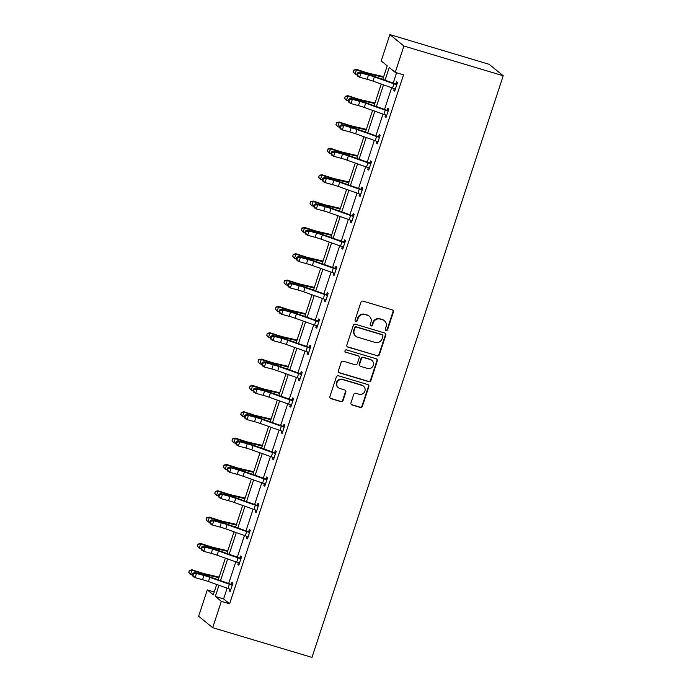 <?xml version="1.0" encoding="UTF-8"?>
<svg xmlns="http://www.w3.org/2000/svg" width="692" height="692" viewBox="0 0 692 692"><rect width="100%" height="100%" fill="white"/><g stroke="black" fill="none" stroke-linecap="round" stroke-linejoin="round"><path stroke-width="1.04" d="M386.075 330.465A1.228 1.176 129.1 0 0 387.598 329.643L393.385 312.031A1.756 1.687 129.1 0 0 392.303 309.895L363.066 301.141A1.756 1.687 129.1 0 0 360.895 302.309L355.108 319.92A1.228 1.176 129.1 0 0 355.861 321.417A1.228 1.176 129.1 0 0 357.383 320.595L358.127 318.32A5.614 5.398 129.1 0 1 365.073 314.575L367.504 315.301A5.614 5.398 129.1 0 1 370.964 322.161L370.211 324.444A1.228 1.176 129.1 0 0 370.973 325.941A1.228 1.176 129.1 0 0 372.486 325.119L373.239 322.844A5.614 5.398 129.1 0 1 380.176 319.099L382.615 319.825A5.614 5.398 129.1 0 1 386.075 326.685L385.323 328.959A1.228 1.176 129.1 0 0 386.075 330.465M385.513 330.084A1.228 1.176 129.1 0 0 387.217 329.331L393.004 311.729A1.756 1.687 129.1 0 0 392.667 310.051M355.299 321.036A1.228 1.176 129.1 0 0 357.003 320.292L357.747 318.009L358.127 318.32M370.402 325.56A1.228 1.176 129.1 0 0 372.106 324.816L372.858 322.533L373.239 322.844M350.956 402.822A1.756 1.687 129.1 0 0 352.038 404.967L360.238 407.424A1.756 1.687 129.1 0 0 362.409 406.247L368.836 386.698A1.756 1.687 129.1 0 0 367.763 384.553L338.518 375.799A1.756 1.687 129.1 0 0 336.347 376.967L329.92 396.525A1.756 1.687 129.1 0 0 331.001 398.67L340.905 401.637A1.756 1.687 129.1 0 0 343.076 400.46L345.827 392.096A1.756 1.687 129.1 0 0 344.746 389.951L339.833 388.48A4.688 4.515 129.1 0 1 337.298 381.932A4.688 4.515 129.1 0 1 342.748 379.614L362.002 385.375A4.688 4.515 129.1 0 1 364.537 391.923A4.688 4.515 129.1 0 1 359.087 394.241L355.878 393.281A1.756 1.687 129.1 0 0 353.707 394.449L350.956 402.822M227.132 588.174L223.602 598.917L229.614 603.813L221.345 601.339L212.678 627.679L311.988 657.4L503.222 75.757L489.175 64.321L389.873 34.6L381.214 60.939L387.226 65.835L382.771 79.381M229.614 603.813L403.531 74.848L395.253 72.366L403.912 46.035L503.222 75.757M377.183 355.878A1.756 1.687 129.1 0 0 379.354 354.711L385.781 335.153A1.756 1.687 129.1 0 0 384.709 333.008L355.463 324.254A1.756 1.687 129.1 0 0 353.292 325.43L346.865 344.988A1.756 1.687 129.1 0 0 347.946 347.125L376.803 355.576A1.756 1.687 129.1 0 0 378.974 354.399L385.409 334.841A1.756 1.687 129.1 0 0 385.063 333.172M377.313 360.921L370.886 380.479A1.756 1.687 129.1 0 1 368.715 381.647L339.469 372.901A1.756 1.687 129.1 0 1 338.388 370.756L341.139 362.383A1.756 1.687 129.1 0 1 343.31 361.215L355.169 364.762A1.756 1.687 129.1 0 0 357.34 363.594L359.165 358.041A1.756 1.687 129.1 0 0 358.084 355.896L345.74 352.202A1.228 1.176 129.1 0 1 345.074 350.489A1.228 1.176 129.1 0 1 346.502 349.884L376.232 358.785A1.756 1.687 129.1 0 1 377.313 360.921L376.932 360.618L370.505 380.168L370.886 380.479M212.678 627.679L198.639 616.243L207.297 589.904L213.309 594.8L216.708 584.481M214.243 591.98L207.297 589.904M218.992 585.285L215.324 596.443L221.345 601.339M395.253 72.366L389.241 67.47L385.055 80.194M383.524 84.856L376.396 106.533M374.865 111.196L367.737 132.873M366.206 137.535L359.079 159.212M357.548 163.874L350.42 185.551M348.889 190.214L341.762 211.89M340.222 216.553L333.103 238.23M331.563 242.892L324.436 264.569M322.904 269.223L315.777 290.899M314.246 295.562L307.118 317.239M305.587 321.901L298.46 343.578M296.929 348.24L289.801 369.917M288.27 374.58L281.142 396.257M279.611 400.919L272.484 422.596M270.953 427.258L263.825 448.935M262.285 453.597L255.158 475.274M253.627 479.937L246.499 501.613M244.968 506.276L237.84 527.953M236.309 532.615L229.182 554.292M227.651 558.954L220.523 580.631M403.912 46.035L389.873 34.6M218.24 579.818L225.367 558.141M226.898 553.479L234.026 531.802M235.557 527.14L242.684 505.463M244.215 500.8L251.343 479.123M252.874 474.461L260.002 452.784M261.541 448.122L268.66 426.445M270.2 421.783L277.328 400.106M278.859 395.452L285.986 373.775M287.517 369.113L294.645 347.436M296.176 342.774L303.304 321.097M304.835 316.434L311.962 294.757M313.493 290.095L320.621 268.418M322.152 263.756L329.28 242.079M330.819 237.417L337.938 215.74M339.478 211.077L346.606 189.4M348.137 184.738L355.264 163.061M356.795 158.399L363.923 136.722M365.454 132.06L372.581 110.383M374.113 105.72L381.24 84.043M223.602 598.917L215.324 596.443M396.585 72.772L393.194 83.083M391.663 87.746L384.536 109.422M383.005 114.085L375.877 135.762M374.346 140.415L367.218 162.092M365.687 166.755L358.56 188.432M357.029 193.094L349.901 214.771M348.37 219.433L341.243 241.11M339.703 245.772L332.584 267.449M331.044 272.112L323.917 293.789M322.385 298.451L315.258 320.128M313.727 324.79L306.599 346.467M305.068 351.129L297.941 372.806M296.41 377.469L289.282 399.146M287.751 403.808L280.623 425.485M279.092 430.147L271.965 451.824M270.434 456.486L263.306 478.163M261.766 482.817L254.639 504.494M253.108 509.156L245.98 530.833M244.449 535.496L237.321 557.172M235.79 561.835L228.663 583.512M231.37 584.212L231.993 582.309L232.945 583.088L230.168 591.53L229.216 590.752L229.77 589.082M240.029 557.873L240.652 555.979L241.603 556.749L238.827 565.191L237.875 564.413L238.429 562.743M248.688 531.534L249.31 529.639L250.262 530.409L247.485 538.852L246.534 538.082L247.087 536.404M257.346 505.195L257.969 503.3L258.92 504.07L256.144 512.513L255.201 511.743L255.746 510.065M228.161 468.519L227.426 468.112L226.872 469.799L227.607 470.214L228.161 468.519L231.119 468.103L229.735 472.325L237.209 474.349A8.935 0.908 18.2 0 1 243.056 476.191L262.623 483.128A6.254 0.631 -161.8 0 0 264.975 483.907L265.399 484.253L266.922 479.634L266.359 479.686A6.254 0.631 -161.8 0 1 264.015 478.907L244.449 471.97A8.935 0.908 18.2 0 0 238.593 470.127L229.277 467.074L236.75 469.098A13.399 1.358 -161.8 0 1 245.522 471.858L265.399 478.899L265.97 478.855L266.636 476.961L267.579 477.731L264.802 486.173L263.86 485.403L264.405 483.725M274.672 452.516L275.295 450.622L276.238 451.392L273.47 459.834L272.518 459.064L273.063 457.386M283.331 426.177L283.954 424.282L284.896 425.052L282.128 433.495L281.177 432.725L281.731 431.047M291.989 399.838L292.612 397.943L293.564 398.713L290.787 407.155L289.836 406.386L290.389 404.708M301.6 374.277L301.003 374.329A6.254 0.631 -161.8 0 1 298.65 373.55L279.084 366.613A8.935 0.908 18.2 0 0 273.236 364.77L265.763 362.746L263.911 361.717L271.394 363.75A13.399 1.358 -161.8 0 1 280.165 366.5L300.043 373.55L300.613 373.507L301.271 371.604L302.222 372.374L299.446 380.816L298.494 380.046L299.048 378.368M309.307 347.159L309.93 345.265L310.881 346.035L308.104 354.477L307.153 353.707L307.706 352.029M317.965 320.82L318.588 318.925L319.54 319.704L316.763 328.138L315.812 327.368L316.365 325.69M326.624 294.489L327.247 292.586L328.198 293.365L325.422 301.807L324.479 301.029L325.024 299.359M335.283 268.15L335.914 266.247L336.857 267.025L334.08 275.468L333.137 274.689L333.682 273.02M343.95 241.811L344.573 239.908L345.516 240.686L342.739 249.129L341.796 248.35L342.341 246.681M352.609 215.471L353.231 213.577L354.174 214.347L351.406 222.789L350.455 222.011L351.008 220.341M361.267 189.132L361.89 187.238L362.842 188.008L360.065 196.45L359.113 195.68L359.667 194.002M369.926 162.793L370.549 160.899L371.5 161.668L368.724 170.111L367.772 169.341L368.326 167.663M379.536 137.224L378.939 137.284A6.254 0.631 -161.8 0 1 376.586 136.506L357.02 129.568A8.935 0.908 18.2 0 0 351.173 127.726L341.857 124.672L349.33 126.697A13.399 1.358 -161.8 0 1 358.101 129.456L377.979 136.497L378.55 136.454L379.207 134.559L380.159 135.329L377.382 143.772L376.431 143.002L376.984 141.324M387.243 110.114L387.866 108.22L388.817 108.99L386.041 117.432L385.089 116.663L385.643 114.984M395.902 83.775L396.525 81.881L397.476 82.651L394.7 91.093L393.748 90.323L394.302 88.645M393.748 90.323L394.847 90.652M385.089 116.663L386.188 116.991M376.431 143.002L377.529 143.331M367.772 169.341L368.871 169.67M359.113 195.68L360.212 196M350.455 222.011L351.545 222.34M341.796 248.35L342.886 248.679M333.137 274.689L334.227 275.018M324.479 301.029L325.569 301.357M315.812 327.368L316.91 327.697M307.153 353.707L308.251 354.036M298.494 380.046L299.593 380.375M289.836 406.386L290.934 406.714M281.177 432.725L282.275 433.054M272.518 459.064L273.608 459.393M263.86 485.403L264.95 485.732M255.201 511.743L256.291 512.071M246.534 538.082L247.632 538.402M237.875 564.413L238.974 564.741M229.216 590.752L230.315 591.08M384.415 320.777L384.034 320.465A5.614 5.398 129.1 0 0 382.235 319.514L382.615 319.825M372.858 322.533A5.614 5.398 129.1 0 1 379.804 318.787L382.235 319.514M369.303 316.253L368.931 315.941A5.614 5.398 129.1 0 0 367.132 314.99L367.504 315.301M357.747 318.009A5.614 5.398 129.1 0 1 364.693 314.263L367.132 314.99M347.202 346.657A1.756 1.687 129.1 0 0 347.566 346.822L376.803 355.576M382.91 336.295A1.228 1.176 129.1 0 0 382.157 334.798L356.484 327.108A1.228 1.176 129.1 0 0 354.97 327.93L354.183 330.335A5.614 5.398 129.1 0 0 357.634 337.194L375.176 342.445A5.614 5.398 129.1 0 0 382.122 338.699L382.91 336.295M382.546 335.006L382.166 334.694A1.228 1.176 129.1 0 0 381.776 334.487L382.157 334.798M355.835 336.243L355.454 335.931A5.614 5.398 129.1 0 1 353.802 330.023L354.589 327.627A1.228 1.176 129.1 0 1 356.112 326.806L381.776 334.487M338.734 372.434A1.756 1.687 129.1 0 0 339.089 372.59L368.334 381.344A1.756 1.687 129.1 0 0 370.505 380.168M358.646 356.198L358.266 355.887A1.756 1.687 129.1 0 0 357.703 355.593L345.74 352.202M367.478 368.447A4.688 4.515 129.1 0 0 371.898 360.376A4.688 4.515 129.1 0 0 370.393 359.58L363.611 357.548A1.756 1.687 129.1 0 0 361.44 358.724L359.615 364.277A1.756 1.687 129.1 0 0 360.696 366.414L367.478 368.447M371.898 360.376L371.517 360.065A4.688 4.515 129.1 0 0 370.012 359.269L370.393 359.58M360.134 366.12L359.753 365.808A1.756 1.687 129.1 0 1 359.235 363.966L361.06 358.413A1.756 1.687 129.1 0 1 363.231 357.245L370.012 359.269M376.932 360.618A1.756 1.687 129.1 0 0 376.595 358.94M363.508 386.171L363.127 385.859A4.688 4.515 129.1 0 0 361.622 385.063L362.002 385.375M338.327 387.684L337.955 387.373A4.688 4.515 129.1 0 1 342.367 379.303L361.622 385.063M330.257 398.203A1.756 1.687 129.1 0 0 330.62 398.358L340.525 401.325A1.756 1.687 129.1 0 0 342.696 400.158L345.446 391.784A1.756 1.687 129.1 0 0 345.109 390.106M351.294 404.5A1.756 1.687 129.1 0 0 351.657 404.656L359.857 407.112A1.756 1.687 129.1 0 0 362.028 405.945L368.464 386.387A1.756 1.687 129.1 0 0 368.118 384.709M383.671 76.665L370.298 73.603A8.935 0.908 -161.8 0 1 364.788 72.037L356.492 69.338L356.501 69.823L364.796 72.513A13.399 1.358 18.2 0 0 373.066 74.857L383.48 77.245M353.872 70.221L353.318 71.916L353.872 70.221L356.501 69.823L355.108 74.035L356.804 74.589M355.108 74.035L353.318 71.916M353.872 70.03L356.492 69.338M396.853 84.545L396.257 84.606A6.254 0.631 -161.8 0 1 393.912 83.827L374.337 76.89A8.935 0.908 18.2 0 0 368.49 75.047L361.016 73.023L359.632 77.245L357.781 76.215L356.769 74.719L357.505 75.134L358.058 73.447L357.323 73.032L356.769 74.719M395.322 89.207L394.855 88.818L395.322 89.199L396.819 84.554M358.058 73.447L361.016 73.023L359.174 71.994L366.648 74.018A13.399 1.358 -161.8 0 1 375.419 76.777L395.296 83.819L397.147 83.654M394.873 88.827A6.254 0.631 -161.8 0 1 392.52 88.048L372.953 81.111A8.935 0.908 18.2 0 0 367.106 79.269L359.632 77.245L357.505 75.134M396.257 84.606L395.296 83.819M359.174 71.994L357.323 73.032M375.012 103.004L361.639 99.942A8.935 0.908 -161.8 0 1 356.129 98.376L347.834 95.678L347.834 96.153L356.138 98.852A13.399 1.358 18.2 0 0 364.399 101.196L374.813 103.584M345.213 96.56L344.659 98.255L345.213 96.56L347.834 96.153L346.45 100.375L348.145 100.928M346.45 100.375L344.659 98.255M345.213 96.37L347.834 95.678M366.345 129.335L352.981 126.273A8.935 0.908 -161.8 0 1 347.47 124.716L339.175 122.017L339.175 122.493L347.479 125.191A13.399 1.358 18.2 0 0 355.74 127.536L366.154 129.923M336.554 122.899L336.001 124.586L336.554 122.899L339.175 122.493L337.791 126.714L339.487 127.267M337.791 126.714L336.001 124.586M336.546 122.709L339.175 122.017M388.195 110.884L387.598 110.945A6.254 0.631 -161.8 0 1 385.254 110.166L365.679 103.229A8.935 0.908 18.2 0 0 359.831 101.387L352.358 99.363L350.965 103.584L349.123 102.554L348.102 101.058L348.846 101.473L349.399 99.778L348.664 99.371L348.102 101.058M348.846 101.473L350.965 103.584L358.447 105.608A8.935 0.908 18.2 0 1 364.295 107.45L383.861 114.388A6.254 0.631 -161.8 0 0 386.214 115.166L386.664 115.538L388.16 110.893M349.399 99.778L352.358 99.363L350.515 98.333L357.989 100.357A13.399 1.358 -161.8 0 1 366.76 103.117L386.638 110.158L388.489 109.993M386.664 115.547L386.197 115.157M387.598 110.945L386.638 110.158M350.515 98.333L348.664 99.371M340.741 126.117L340.006 125.71L339.443 127.397L340.187 127.812L340.741 126.117L343.699 125.702L342.306 129.923L349.789 131.947A8.935 0.908 18.2 0 1 355.636 133.79L375.202 140.727A6.254 0.631 -161.8 0 0 377.555 141.505L378.005 141.877M378.55 136.454L379.83 136.333M378.005 141.886L377.538 141.497M340.187 127.812L342.306 129.923L340.464 128.894L339.443 127.397M378.939 137.284L377.979 136.497M341.857 124.672L340.006 125.71M357.686 155.674L344.322 152.612A8.935 0.908 -161.8 0 1 338.812 151.055L330.508 148.356L330.517 148.832L338.82 151.531A13.399 1.358 18.2 0 0 347.081 153.875L357.496 156.262M327.896 149.238L327.333 150.925L327.896 149.238L330.517 148.832L329.132 153.053L330.828 153.607M329.132 153.053L327.333 150.925M327.887 149.048L330.508 148.356M370.877 163.563L370.281 163.623A6.254 0.631 -161.8 0 1 367.928 162.845L348.361 155.899A8.935 0.908 18.2 0 0 342.514 154.065L335.04 152.041L333.648 156.262L331.805 155.233L330.785 153.736L331.529 154.152L332.082 152.456L331.338 152.05L330.785 153.736M368.888 167.845L368.879 167.836A6.254 0.631 -161.8 0 1 366.544 167.066L346.977 160.12A8.935 0.908 18.2 0 0 341.121 158.286L333.648 156.262L331.529 154.152M332.082 152.456L335.04 152.041L333.189 151.012L340.672 153.036A13.399 1.358 -161.8 0 1 349.443 155.795L369.32 162.836L371.172 162.672M370.281 163.623L369.32 162.836M333.189 151.012L331.338 152.05M349.027 182.013L335.663 178.951A8.935 0.908 -161.8 0 1 330.153 177.394L321.849 174.695L321.858 175.171L330.162 177.87A13.399 1.358 18.2 0 0 338.423 180.214L348.837 182.601M319.237 175.578L318.675 177.264L319.237 175.578L321.858 175.171L320.474 179.392L322.169 179.946M320.474 179.392L318.675 177.264M319.228 175.387L321.849 174.695M362.21 189.902L361.622 189.954A6.254 0.631 -161.8 0 1 359.269 189.175L339.703 182.238A8.935 0.908 18.2 0 0 333.855 180.404L326.382 178.38L324.989 182.601L323.147 181.572L322.126 180.076L322.861 180.482L323.423 178.795L322.68 178.389L322.126 180.076M360.229 194.175L360.212 194.175A6.254 0.631 -161.8 0 1 357.885 193.397L338.31 186.459A8.935 0.908 18.2 0 0 332.463 184.626L324.989 182.601L322.861 180.482M323.423 178.795L326.382 178.38L324.531 177.351L332.013 179.375A13.399 1.358 -161.8 0 1 340.784 182.134L360.662 189.175L362.513 189.011M361.622 189.954L360.662 189.175M324.531 177.351L322.68 178.389M340.369 208.353L327.005 205.29A8.935 0.908 -161.8 0 1 321.495 203.733L313.191 201.035L313.199 201.51L321.503 204.209A13.399 1.358 18.2 0 0 329.764 206.553L340.179 208.941M310.57 201.917L310.016 203.604L310.57 201.917L313.199 201.51L311.807 205.732L313.511 206.285M311.807 205.732L310.016 203.604M310.57 201.727L313.191 201.035M353.551 216.241L352.963 216.293A6.254 0.631 -161.8 0 1 350.61 215.515L331.044 208.577A8.935 0.908 18.2 0 0 325.197 206.744L317.714 204.72L316.33 208.941L314.488 207.911L313.467 206.415L314.203 206.821L314.756 205.135L314.021 204.728L313.467 206.415M314.203 206.821L316.33 208.941L323.804 210.965A8.935 0.908 18.2 0 1 329.651 212.799L349.226 219.736A6.254 0.631 -161.8 0 0 351.571 220.514L351.553 220.514M314.756 205.135L317.714 204.72L315.872 203.69L323.346 205.714A13.399 1.358 -161.8 0 1 332.125 208.474L352.003 215.515L353.846 215.35M352.963 216.293L352.003 215.515M315.872 203.69L314.021 204.728M331.71 234.692L318.346 231.63A8.935 0.908 -161.8 0 1 312.836 230.073L304.532 227.374L304.541 227.85L312.836 230.548A13.399 1.358 18.2 0 0 321.105 232.893L331.52 235.28M301.911 228.256L301.357 229.943L301.911 228.256L304.541 227.85L303.148 232.071L304.852 232.624M303.148 232.071L301.357 229.943M301.911 228.066L304.532 227.374M305.544 233.161L307.672 235.28L315.145 237.304A8.935 0.908 18.2 0 1 320.993 239.138L340.568 246.075A6.254 0.631 -161.8 0 0 342.912 246.854L343.336 247.208L344.858 242.581L344.305 242.632A6.254 0.631 -161.8 0 1 341.952 241.854L322.385 234.917A8.935 0.908 18.2 0 0 316.538 233.083L309.056 231.059L307.672 235.28L305.829 234.251L304.809 232.754L305.544 233.161L306.098 231.474L305.362 231.067L304.809 232.754M343.336 247.208L342.895 246.854M306.098 231.474L309.056 231.059L307.213 230.029L314.687 232.054A13.399 1.358 -161.8 0 1 323.458 234.813L343.336 241.854L345.187 241.681M344.305 242.632L343.336 241.854M307.213 230.029L305.362 231.067M323.052 261.031L309.687 257.969A8.935 0.908 -161.8 0 1 304.177 256.403L295.873 253.713L295.882 254.189L304.177 256.888A13.399 1.358 18.2 0 0 312.447 259.232L322.861 261.611M293.252 254.595L292.699 256.282L293.252 254.595L295.882 254.189L294.489 258.41L296.193 258.964M294.489 258.41L292.699 256.282M293.252 254.405L295.873 253.713M336.234 268.92L335.637 268.972A6.254 0.631 -161.8 0 1 333.293 268.193L313.727 261.256A8.935 0.908 18.2 0 0 307.871 259.422L300.397 257.398L299.013 261.619L297.171 260.59L296.15 259.093L296.885 259.5L297.439 257.813L296.704 257.398L296.15 259.093M334.253 273.193L334.236 273.193A6.254 0.631 -161.8 0 1 331.9 272.414L312.334 265.477A8.935 0.908 18.2 0 0 306.487 263.643L299.013 261.619L296.885 259.5M297.439 257.813L300.397 257.398L298.555 256.369L306.028 258.393A13.399 1.358 -161.8 0 1 314.799 261.152L334.677 268.193L336.528 268.02M335.637 268.972L334.677 268.193M298.555 256.369L296.704 257.398M314.393 287.37L301.02 284.308A8.935 0.908 -161.8 0 1 295.51 282.743L287.215 280.052L287.223 280.528L295.519 283.227A13.399 1.358 18.2 0 0 303.788 285.571L314.203 287.95M284.594 280.935L284.04 282.621L284.594 280.935L287.223 280.528L285.831 284.749L287.535 285.303M285.831 284.749L284.04 282.621M284.594 280.744L287.215 280.052M327.575 295.259L326.979 295.311A6.254 0.631 -161.8 0 1 324.635 294.532L305.06 287.595A8.935 0.908 18.2 0 0 299.212 285.761L291.739 283.729L290.355 287.95L288.503 286.929L287.491 285.433L288.227 285.839L288.78 284.152L288.045 283.737L287.491 285.433M325.595 299.532L325.577 299.532A6.254 0.631 -161.8 0 1 323.242 298.754L303.676 291.816A8.935 0.908 18.2 0 0 297.828 289.983L290.355 287.95L288.227 285.839M288.78 284.152L291.739 283.729L289.896 282.708L297.37 284.732A13.399 1.358 -161.8 0 1 306.141 287.483L326.018 294.532L327.87 294.36M326.979 295.311L326.018 294.532M289.896 282.708L288.045 283.737M305.734 313.71L292.361 310.647A8.935 0.908 -161.8 0 1 286.851 309.082L278.556 306.392L278.556 306.867L286.86 309.566A13.399 1.358 18.2 0 0 295.121 311.902L305.544 314.289M275.935 307.274L275.381 308.961L275.935 307.274L278.556 306.867L277.172 311.089L278.867 311.642M277.172 311.089L275.381 308.961M275.935 307.084L278.556 306.392M318.917 321.598L318.32 321.65A6.254 0.631 -161.8 0 1 315.976 320.872L296.401 313.934A8.935 0.908 18.2 0 0 290.553 312.101L283.08 310.068L281.696 314.289L279.845 313.26L278.833 311.763L279.568 312.178L280.122 310.492L279.386 310.077L278.833 311.763M279.568 312.178L281.696 314.289L289.17 316.322A8.935 0.908 18.2 0 1 295.017 318.156L314.583 325.093A6.254 0.631 -161.8 0 0 316.936 325.871L316.919 325.863M280.122 310.492L283.08 310.068L281.237 309.047L288.711 311.071A13.399 1.358 -161.8 0 1 297.482 313.822L317.36 320.872L319.211 320.699M318.32 321.65L317.36 320.872M281.237 309.047L279.386 310.077M297.076 340.049L283.703 336.987A8.935 0.908 -161.8 0 1 278.193 335.421L269.897 332.722L269.897 333.207L278.201 335.905A13.399 1.358 18.2 0 0 286.462 338.241L296.877 340.628M267.276 333.613L266.723 335.3L267.276 333.613L269.897 333.207L268.513 337.428L270.209 337.981M268.513 337.428L266.723 335.3M267.276 333.423L269.897 332.722M310.258 347.938L309.661 347.99A6.254 0.631 -161.8 0 1 307.317 347.211L287.742 340.274A8.935 0.908 18.2 0 0 281.895 338.431L274.421 336.407L273.029 340.628L271.186 339.599L270.165 338.103L270.909 338.518L271.463 336.831L270.728 336.416L270.165 338.103M270.909 338.518L273.029 340.628L280.511 342.652A8.935 0.908 18.2 0 1 286.358 344.495L305.925 351.432A6.254 0.631 -161.8 0 0 308.277 352.211L308.26 352.202M271.463 336.831L274.421 336.407L272.579 335.378L280.052 337.411A13.399 1.358 -161.8 0 1 288.823 340.161L308.701 347.211L310.552 347.038M309.661 347.99L308.701 347.211M272.579 335.378L270.728 336.416M288.408 366.388L275.044 363.326A8.935 0.908 -161.8 0 1 269.534 361.76L261.239 359.062L261.239 359.546L269.543 362.236A13.399 1.358 18.2 0 0 277.803 364.58L288.218 366.968M258.618 359.952L258.064 361.639L258.618 359.952L261.239 359.546L259.855 363.767L261.55 364.312M259.855 363.767L258.064 361.639M258.609 359.753L261.239 359.062M262.804 363.17L262.06 362.755L261.507 364.442L262.251 364.857L262.804 363.17L265.763 362.746L264.37 366.968L271.852 368.992A8.935 0.908 18.2 0 1 277.7 370.834L297.266 377.771A6.254 0.631 -161.8 0 0 299.61 378.55L299.601 378.541M300.613 373.507L301.894 373.377M262.251 364.857L264.37 366.968L262.527 365.938L261.507 364.442M301.003 374.329L300.043 373.55M263.911 361.717L262.06 362.755M279.75 392.727L266.385 389.665A8.935 0.908 -161.8 0 1 260.875 388.1L252.571 385.401L252.58 385.885L260.884 388.575A13.399 1.358 18.2 0 0 269.145 390.919L279.559 393.307M249.959 386.283L249.397 387.978L249.959 386.283L252.58 385.885L251.196 390.106L252.891 390.651M251.196 390.106L249.397 387.978M249.95 386.093L252.571 385.401M292.941 400.616L292.344 400.668A6.254 0.631 -161.8 0 1 289.991 399.889L270.425 392.952A8.935 0.908 18.2 0 0 264.578 391.11L257.104 389.086L255.711 393.307L253.869 392.277L252.848 390.781L253.583 391.196L254.146 389.51L253.402 389.094L252.848 390.781M253.583 391.196L255.711 393.307L263.185 395.331A8.935 0.908 18.2 0 1 269.032 397.173L288.607 404.111A6.254 0.631 -161.8 0 0 290.951 404.889L290.934 404.881M254.146 389.51L257.104 389.086L255.253 388.056L262.735 390.08A13.399 1.358 -161.8 0 1 271.506 392.84L291.384 399.881L293.235 399.716M292.344 400.668L291.384 399.881M255.253 388.056L253.402 389.094M271.091 419.067L257.727 416.004A8.935 0.908 -161.8 0 1 252.217 414.439L243.913 411.74L243.921 412.224L252.225 414.915A13.399 1.358 18.2 0 0 260.486 417.259L270.901 419.646M241.292 412.622L240.738 414.318L241.292 412.622L243.921 412.224L242.537 416.437L244.233 416.991M242.537 416.437L240.738 414.318M241.292 412.432L243.913 411.74M284.274 426.947L283.685 427.007A6.254 0.631 -161.8 0 1 281.333 426.229L261.766 419.291A8.935 0.908 18.2 0 0 255.919 417.449L248.437 415.425L247.053 419.646L245.21 418.617L244.19 417.12L244.925 417.536L245.487 415.849L244.743 415.434L244.19 417.12M244.925 417.536L247.053 419.646L254.526 421.67A8.935 0.908 18.2 0 1 260.374 423.513L279.949 430.45A6.254 0.631 -161.8 0 0 282.293 431.228L282.751 431.6M245.487 415.849L248.437 415.425L246.594 414.396L254.068 416.42A13.399 1.358 -161.8 0 1 262.848 419.179L282.725 426.22L284.568 426.056M284.239 426.955L282.717 431.574L282.275 431.22M283.685 427.007L282.725 426.22M246.594 414.396L244.743 415.434M262.432 445.406L249.068 442.344A8.935 0.908 -161.8 0 1 243.558 440.778L235.254 438.079L235.263 438.555L243.558 441.254A13.399 1.358 18.2 0 0 251.827 443.598L262.242 445.985M232.633 438.962L232.079 440.657L232.633 438.962L235.263 438.555L233.87 442.776L235.574 443.33M233.87 442.776L232.079 440.657M232.633 438.771L235.254 438.079M275.615 453.286L275.027 453.346A6.254 0.631 -161.8 0 1 272.674 452.568L253.108 445.631A8.935 0.908 18.2 0 0 247.26 443.788L239.778 441.764L238.394 445.985L236.552 444.956L235.531 443.46L236.266 443.875L236.82 442.179L236.084 441.773L235.531 443.46M236.266 443.875L238.394 445.985L245.868 448.009A8.935 0.908 18.2 0 1 251.715 449.852L271.29 456.789A6.254 0.631 -161.8 0 0 273.634 457.568L273.617 457.559M236.82 442.179L239.778 441.764L237.936 440.735L245.409 442.759A13.399 1.358 -161.8 0 1 254.18 445.518L274.058 452.559L275.909 452.395M275.027 453.346L274.058 452.559M237.936 440.735L236.084 441.773M253.774 471.736L240.409 468.674A8.935 0.908 -161.8 0 1 234.899 467.117L226.595 464.418L226.604 464.894L234.899 467.593A13.399 1.358 18.2 0 0 243.169 469.937L253.583 472.325M223.974 465.301L223.421 466.988L223.974 465.301L226.604 464.894L225.211 469.115L226.915 469.669M225.211 469.115L223.421 466.988M223.974 465.111L226.595 464.418M265.399 484.253L264.958 483.898M265.97 478.855L267.25 478.734M227.607 470.214L229.735 472.325L227.893 471.295L226.872 469.799M266.359 479.686L265.399 478.899M229.277 467.074L227.426 468.112M245.115 498.076L231.742 495.014A8.935 0.908 -161.8 0 1 226.241 493.457L217.937 490.758L217.945 491.233L226.241 493.932A13.399 1.358 18.2 0 0 234.51 496.276L244.925 498.664M215.316 491.64L214.762 493.327L215.316 491.64L217.945 491.233L216.553 495.455L218.257 496.008M216.553 495.455L214.762 493.327M215.316 491.45L217.937 490.758M258.298 505.964L257.701 506.025A6.254 0.631 -161.8 0 1 255.357 505.247L235.782 498.301A8.935 0.908 18.2 0 0 229.934 496.467L222.461 494.443L221.077 498.664L219.226 497.634L218.214 496.138L218.949 496.545L219.502 494.858L218.767 494.451L218.214 496.138M218.949 496.545L221.077 498.664L228.55 500.688A8.935 0.908 18.2 0 1 234.398 502.522L253.964 509.468A6.254 0.631 -161.8 0 0 256.317 510.246L256.3 510.238M219.502 494.858L222.461 494.443L220.618 493.413L228.092 495.437A13.399 1.358 -161.8 0 1 236.863 498.197L256.741 505.238L258.592 505.073M257.701 506.025L256.741 505.238M220.618 493.413L218.767 494.451M236.456 524.415L223.083 521.353A8.935 0.908 -161.8 0 1 217.573 519.796L209.278 517.097L209.278 517.573L217.582 520.272A13.399 1.358 18.2 0 0 225.843 522.616L236.266 525.003M206.657 517.979L206.104 519.666L206.657 517.979L209.278 517.573L207.894 521.794L209.59 522.348M207.894 521.794L206.104 519.666M206.657 517.789L209.278 517.097M249.639 532.304L249.042 532.356A6.254 0.631 -161.8 0 1 246.698 531.577L227.123 524.64A8.935 0.908 18.2 0 0 221.276 522.806L213.802 520.782L212.418 525.003L210.567 523.974L209.555 522.477L210.29 522.884L210.844 521.197L210.108 520.791L209.555 522.477M247.658 536.577L247.641 536.577A6.254 0.631 -161.8 0 1 245.305 535.798L225.739 528.861A8.935 0.908 18.2 0 0 219.892 527.027L212.418 525.003L210.29 522.884M210.844 521.197L213.802 520.782L211.96 519.753L219.433 521.777A13.399 1.358 -161.8 0 1 228.204 524.536L248.082 531.577L249.933 531.413M249.042 532.356L248.082 531.577M211.96 519.753L210.108 520.791M227.798 550.754L214.425 547.692A8.935 0.908 -161.8 0 1 208.915 546.135L200.619 543.436L200.619 543.912L208.923 546.611A13.399 1.358 18.2 0 0 217.184 548.955L227.599 551.342M197.999 544.319L197.445 546.005L197.999 544.319L200.619 543.912L199.235 548.133L200.931 548.687M199.235 548.133L197.445 546.005M197.999 544.128L200.619 543.436M240.98 558.643L240.383 558.695A6.254 0.631 -161.8 0 1 238.039 557.916L218.464 550.979A8.935 0.908 18.2 0 0 212.617 549.145L205.143 547.121L203.751 551.342L201.908 550.313L200.888 548.817L201.631 549.223L202.185 547.536L201.45 547.13L200.888 548.817M239 562.916L238.982 562.916A6.254 0.631 -161.8 0 1 236.647 562.138L217.08 555.2A8.935 0.908 18.2 0 0 211.233 553.366L203.751 551.342L201.631 549.223M202.185 547.536L205.143 547.121L203.301 546.092L210.775 548.116A13.399 1.358 -161.8 0 1 219.546 550.875L239.423 557.916L241.274 557.743M240.383 558.695L239.423 557.916M203.301 546.092L201.45 547.13M219.13 577.093L205.766 574.031A8.935 0.908 -161.8 0 1 200.256 572.474L191.961 569.776L191.961 570.251L200.265 572.95A13.399 1.358 18.2 0 0 208.526 575.294L218.94 577.682M189.34 570.658L188.786 572.345L189.34 570.658L191.961 570.251L190.577 574.472L192.272 575.026M190.577 574.472L188.786 572.345M189.331 570.467L191.961 569.776M232.322 584.982L231.725 585.034A6.254 0.631 -161.8 0 1 229.372 584.256L209.806 577.318A8.935 0.908 18.2 0 0 203.958 575.484L196.485 573.46L195.092 577.682L193.25 576.652L192.229 575.156L192.973 575.562L193.526 573.876L192.791 573.469L192.229 575.156M192.973 575.562L195.092 577.682L202.574 579.706A8.935 0.908 18.2 0 1 208.422 581.539L227.988 588.477A6.254 0.631 -161.8 0 0 230.341 589.255L230.324 589.255M193.526 573.876L196.485 573.46L194.642 572.431L202.116 574.455A13.399 1.358 -161.8 0 1 210.887 577.214L230.765 584.256L232.616 584.083M231.725 585.034L230.765 584.256M194.642 572.431L192.791 573.469M364.796 72.513L364.494 73.439M373.066 74.857L372.728 75.861M372.953 81.111L374.337 76.89M367.106 79.269L368.49 75.047M392.52 88.048L393.912 83.827M356.138 98.852L355.835 99.778M364.399 101.196L364.07 102.2M347.479 125.191L347.176 126.117M355.74 127.536L355.411 128.539M364.295 107.45L365.679 103.229M358.447 105.608L359.831 101.387M383.861 114.388L385.254 110.166M377.979 141.851L379.493 137.232M355.636 133.79L357.02 129.568M349.789 131.947L351.173 127.726M375.202 140.727L376.586 136.506M338.82 151.531L338.518 152.456M347.081 153.875L346.753 154.878M369.32 168.191L370.834 163.571M346.977 160.12L348.361 155.899M341.121 158.286L342.514 154.065M366.544 167.066L367.928 162.845M330.162 177.87L329.859 178.795M338.423 180.214L338.094 181.209M360.653 194.53L362.175 189.911M338.31 186.459L339.703 182.238M332.463 184.626L333.855 180.404M357.885 193.397L359.269 189.175M321.503 204.209L321.192 205.135M329.764 206.553L329.435 207.548M351.994 220.869L353.517 216.25M329.651 212.799L331.044 208.577M323.804 210.965L325.197 206.744M349.226 219.736L350.61 215.515M312.836 230.548L312.533 231.465M321.105 232.893L320.777 233.887M320.993 239.138L322.385 234.917M315.145 237.304L316.538 233.083M340.568 246.075L341.952 241.854M304.177 256.888L303.875 257.805M312.447 259.232L312.118 260.227M334.677 273.548L336.2 268.92M312.334 265.477L313.727 261.256M306.487 263.643L307.871 259.422M331.9 272.414L333.293 268.193M295.519 283.227L295.216 284.144M303.788 285.571L303.459 286.566M326.018 299.887L327.541 295.259M303.676 291.816L305.06 287.595M297.828 289.983L299.212 285.761M323.242 298.754L324.635 294.532M286.86 309.566L286.557 310.483M295.121 311.902L294.792 312.905M317.36 326.226L318.882 321.598M295.017 318.156L296.401 313.934M289.17 316.322L290.553 312.101M314.583 325.093L315.976 320.872M278.201 335.905L277.899 336.822M286.462 338.241L286.133 339.244M308.701 352.557L310.215 347.938M286.358 344.495L287.742 340.274M280.511 342.652L281.895 338.431M305.925 351.432L307.317 347.211M269.543 362.236L269.24 363.162M277.803 364.58L277.475 365.584M300.043 378.896L301.556 374.277M277.7 370.834L279.084 366.613M271.852 368.992L273.236 364.77M297.266 377.771L298.65 373.55M260.884 388.575L260.581 389.501M269.145 390.919L268.816 391.923M291.384 405.235L292.898 400.616M269.032 397.173L270.425 392.952M263.185 395.331L264.578 391.11M288.607 404.111L289.991 399.889M252.225 414.915L251.914 415.84M260.486 417.259L260.157 418.262M260.374 423.513L261.766 419.291M254.526 421.67L255.919 417.449M279.949 430.45L281.333 426.229M243.558 441.254L243.255 442.179M251.827 443.598L251.499 444.601M274.058 457.914L275.58 453.295M251.715 449.852L253.108 445.631M245.868 448.009L247.26 443.788M271.29 456.789L272.674 452.568M234.899 467.593L234.597 468.519M243.169 469.937L242.84 470.941M243.056 476.191L244.449 471.97M237.209 474.349L238.593 470.127M262.623 483.128L264.015 478.907M226.241 493.932L225.938 494.858M234.51 496.276L234.181 497.28M256.741 510.592L258.263 505.973M234.398 502.522L235.782 498.301M228.55 500.688L229.934 496.467M253.964 509.468L255.357 505.247M217.582 520.272L217.279 521.197M225.843 522.616L225.514 523.61M248.082 536.931L249.604 532.312M225.739 528.861L227.123 524.64M219.892 527.027L221.276 522.806M245.305 535.798L246.698 531.577M208.923 546.611L208.621 547.536M217.184 548.955L216.855 549.95M239.423 563.271L240.937 558.652M217.08 555.2L218.464 550.979M211.233 553.366L212.617 549.145M236.647 562.138L238.039 557.916M200.265 572.95L199.962 573.867M208.526 575.294L208.197 576.289M230.765 589.61L232.278 584.982M208.422 581.539L209.806 577.318M202.574 579.706L203.958 575.484M227.988 588.477L229.372 584.256"/></g></svg>
